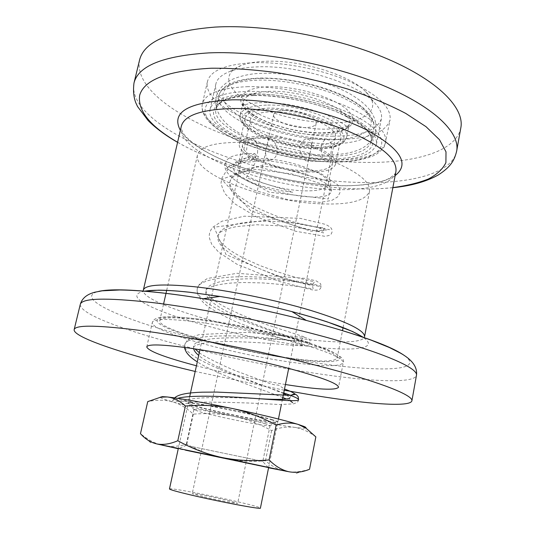 <?xml version="1.0" encoding="UTF-8"?>
<svg xmlns="http://www.w3.org/2000/svg" width="535" height="535" viewBox="0 0 535 535"><rect width="100%" height="100%" fill="white"/><g stroke="black" fill="none" stroke-linecap="round" stroke-linejoin="round"><path stroke-width="0.4" stroke-dasharray="2.67 2.01" d="M313.731 147.466C283.035 147.433 241.559 130.48 245.07 118.355C246.688 112.785 254.988 109.829 269.961 109.494C301.767 108.745 345.175 127.129 340.775 138.518C338.695 144.584 329.68 147.566 313.731 147.466M336.207 139.261C278.601 139.481 201.107 107.254 207.466 81.501C210.409 70.493 225.73 64.227 253.423 62.709C282.527 61.719 321.107 69.196 349.168 81.32C377.978 94.655 391.607 107.542 390.062 119.98C385.421 132.968 367.471 139.394 336.207 139.261M460.842 127.751C456.308 152.04 412.706 163.824 361.165 162.332C263.347 161.236 130.426 108.097 139.561 60.047M285.429 384.525C255.476 379.649 225.81 373.403 196.439 365.773M284.272 390.229L195.195 371.457M288.927 357.942C234.611 350.559 157.35 329.072 159.771 320.719C161.028 317.135 174.724 316.887 200.846 319.963C228.251 323.401 265.681 331.085 293.735 339.05C322.652 347.536 337.13 353.889 337.157 358.102C334.375 362.068 318.298 362.014 288.927 357.942M320.177 203.808C266.263 201.835 192.526 174.249 197.489 154.943C199.822 146.61 213.98 142.41 239.941 142.343C267.112 142.731 303.345 149.9 329.968 160.192C357.347 171.434 370.541 181.773 369.551 191.202C365.733 200.859 349.275 205.059 320.177 203.808M303.198 190.801C274.448 189.978 235.153 175.019 238.128 165.235C239.499 160.721 247.203 158.527 261.24 158.661C290.966 158.908 332.014 175.032 328.209 184.221C326.43 189.102 318.098 191.289 303.198 190.801M307.297 170.926C278.575 170.471 239.526 155.11 242.643 144.651C244.087 139.822 251.818 137.375 265.841 137.314C295.534 137.147 336.314 153.712 332.389 163.563C330.543 168.779 322.177 171.233 307.297 170.926M308.668 172.036C277.933 171.528 236.142 155.11 239.453 143.875C240.984 138.712 249.243 136.091 264.236 136.01C296.089 135.81 339.859 153.605 335.619 164.138C333.626 169.749 324.638 172.384 308.668 172.036M309.812 154.006L310.006 153.07C312.574 144.483 311.557 139.762 306.956 138.899C303.76 139.374 301.506 141.695 300.202 145.854C298.777 153.117 305.318 161.891 307.291 161.088C308.287 160.647 309.063 158.587 309.625 154.916L309.812 154.006M321.308 146.209C322.411 142.009 324.263 139.655 326.872 139.154C331.272 140.21 332.529 145.306 330.643 154.454C329.841 158.688 328.657 161.068 327.092 161.597C323.02 160.58 321.094 155.451 321.308 146.209M257.569 152.883C257.816 144.102 255.703 139.2 251.223 138.19C249.47 138.679 248.16 140.939 247.297 144.965C245.532 153.772 247.01 158.668 251.724 159.664C254.506 159.189 256.459 156.929 257.569 152.883M267.112 145.299C267.794 141.2 268.71 138.913 269.861 138.431C272.027 137.635 278.575 146.276 277.143 153.304C275.826 157.424 273.532 159.697 270.262 160.139C265.487 159.109 264.437 154.16 267.112 145.299M285.055 110.377C278.28 110.518 274.502 111.889 273.713 114.49C272.014 119.927 290.592 127.725 304.368 127.564C311.33 127.517 315.255 126.133 316.132 123.431C318.004 118.141 299.045 110.056 285.055 110.377M202.798 496.661L192.225 493.671C191.831 492.909 212.636 496.841 226.639 500.151L237.667 503.248C238.349 504.05 217.029 500.038 202.798 496.661M169.461 488.936C168.953 487.459 210.101 495.256 237.874 501.797C252.273 505.18 259.783 507.28 260.411 508.103M311.484 145.513C325.614 145.58 333.593 142.932 335.412 137.575C339.277 127.424 300.81 111.153 272.589 111.775C259.228 112.056 251.824 114.677 250.36 119.653C247.197 130.38 284.138 145.52 311.484 145.513M251.952 93.872C226.653 94.742 212.709 99.864 210.135 109.247C204.604 130.888 275.592 159.443 328.089 159.918C356.337 160.373 372.447 155.163 376.419 144.289C377.643 133.723 365.124 122.609 338.862 110.952C313.316 100.326 278.374 93.478 251.952 93.872M332.897 136.198C361.105 136.251 377.269 130.44 381.381 118.757C382.371 113.654 379.837 108.05 373.791 101.944C356.063 82.965 298.122 65.029 257.897 66.848C246.301 67.236 236.878 68.808 229.622 71.563C221.63 74.713 217.049 78.819 215.893 83.888C210.001 107.074 280.474 136.505 332.897 136.198M330.63 122.809C364.409 123.358 383.956 109.481 365.753 91.766C350.084 75.02 300.503 59.619 265.714 61.284C255.676 61.652 247.464 63.056 241.084 65.491C221.771 73.001 226.198 88.563 247.217 101.162C268.216 113.821 302.683 122.682 330.63 122.809M174.724 399.411C177.185 399.371 185.525 400.641 191.61 401.772C195.188 402.681 189.323 401.772 187.986 401.711L183.378 401.384C178.978 401.003 183.117 402.46 176.891 401.303C172.865 400.093 172.15 399.458 174.724 399.411L177.687 398.328M193.603 348.706L193.57 346.76C193.449 329.961 304.83 342.179 301.245 340.869C302.576 340.166 200.311 310.4 205.948 290.585C207.433 281.805 232.531 277.819 261.18 278.962C289.83 280.046 312.995 284.64 312.473 285.028C313.049 288.104 211.733 258.679 218.079 235.547C219.838 225.462 244.983 220.213 273.318 221.403C301.666 222.513 324.297 228.458 323.481 230.304C323.28 236.998 222.934 207.908 229.97 181.599C231.983 170.551 256.853 162.426 284.018 168.986C311.423 173.862 333.104 184.689 331.359 191.162C329.165 208.001 227.917 185.311 233.487 165.609C234.892 160.293 243.291 157.417 258.679 156.989L254.707 153.652C252.908 153.659 244.074 153.418 234.297 155.611C223.015 159.677 224.74 164.994 229.04 169.742C235.146 174.657 242.542 178.877 251.243 182.395L263.374 186.501L283.503 191.176L292.792 192.232L246.18 177.821L256.96 159.932C255.315 159.597 254.687 157.504 255.081 153.652M254.707 153.652L225.743 168.177L269.179 192.145L328.283 198.98L330.958 181.826L266.176 163.857L221.55 179.285L250.808 210.797L310.989 231.24L329.547 229.669L273.987 219.223L214.047 227.221L226.051 254.62L285.777 279.611L321.154 286.76C321.943 285.556 295.079 279.377 261.568 277.284C228.084 275.124 198.866 279.036 197.301 288.492L197.301 288.492C191.129 310.213 310.995 343.423 310.006 342.674C310.427 343.229 282.968 338.688 249.049 336.609C215.15 334.482 186.026 336.856 184.816 344.714C180.73 357.801 251.263 381.863 283.737 392.884M290.391 395.332L291 395.566M183.378 401.384C191.624 396.127 230.518 397.331 259.415 398.742M291.301 395.291L289.776 397.859L287.041 395.352M283.577 393.66C266.162 386.029 214.635 369.07 198.706 355.434M331.359 191.162L327.567 187.477L321.756 184.047L291.849 173.962L256.459 169.381L248.855 170.505C243.893 171.842 239.914 173.2 236.905 174.584C232.805 176.938 230.491 179.278 229.97 181.599L230.311 185.505L233.227 190.507L238.924 196.238L254.439 206.443C267.567 212.876 280.888 218.126 294.404 222.192C307.057 225.395 316.539 227.241 322.852 227.723L324.558 228.03L323.481 230.304L323.601 232.926L315.095 230.665L289.448 226.305L256.813 224.753L236.457 226.613L230.578 227.91C218.955 231.662 220.326 232.371 218.079 235.547L218.079 235.547C217.297 236.437 218.38 238.857 221.329 242.81C224.352 245.939 228.492 249.223 233.748 252.66L242.723 257.723L259.783 265.5C277.003 271.907 292.07 276.628 304.97 279.678L314.419 281.825L312.473 285.028L313.095 288.893L305.304 287.683C294.116 285.777 279.792 284.185 262.324 282.901L243.244 282.507L231.708 283.002C224.647 283.65 218.708 284.6 213.9 285.85C208.155 287.97 205.507 289.549 205.948 290.579L206.41 292.612C205.687 292.424 211.352 299.607 223.429 306.18C236.443 313.049 250.922 319.221 266.851 324.698L304.442 336.936C302.95 337.719 301.88 339.023 301.245 340.869C301.593 343.985 302.121 345.663 302.823 345.918L289.361 345.102C269.593 343.136 249.277 341.932 228.412 341.49C218.715 341.651 210.449 342.219 203.628 343.202L196.057 345.202L193.57 346.76L194.961 348.914M272.415 420.062C253.296 413.97 185.652 400.661 188.193 403.417L195.328 406.179C214.936 411.997 270.349 423.145 276.916 422.543L277.779 422.302C277.839 421.921 276.047 421.179 272.415 420.062M272.475 419.768C253.356 413.669 185.719 400.361 188.26 403.136C188.26 403.597 190.634 404.52 195.389 405.904C216.762 412.271 278.628 424.422 277.839 422.015C277.899 421.633 276.107 420.885 272.475 419.768M265.387 423.814C248.922 418.771 191.797 407.456 193.884 409.603L199.856 411.816C216.481 416.625 264.129 426.255 269.399 425.833L270.081 425.659L265.387 423.814M192.306 446.671L262.805 461.351L192.306 446.671M268.577 467.771L224.814 458.602C211.666 455.693 199 450.878 186.795 444.144C178.697 446.538 170.779 446.986 163.035 445.481C156.12 443.889 149.492 440.653 143.159 435.784L140.478 433.691M309.531 469.282L304.161 470.686C297.6 472.218 291.354 472.405 285.436 471.261C278.126 469.583 271.479 466.065 265.494 460.709C251.544 461.946 237.981 461.244 224.814 458.602L178.262 448.738M233.715 416.29C220.474 413.669 207.005 412.966 193.316 414.184C187.156 408.292 180.295 404.172 172.725 401.825C188.086 406.132 208.416 410.954 233.715 416.29C259.014 421.573 279.176 425.238 294.197 427.298C286.7 426.502 279.17 427.612 271.606 430.615C259.502 423.974 246.869 419.199 233.715 416.29M315.851 436.888C308.842 431.584 301.626 428.388 294.197 427.298C300.851 428.174 304.716 428.395 305.786 427.973M160.226 397.237C160.935 398.114 165.101 399.645 172.725 401.825C164.994 399.752 156.668 399.678 147.74 401.611M185.739 450.216L268.269 467.51L262.491 461.244M193.316 414.184L186.795 444.144M271.606 430.615L265.494 460.709M181.311 126.26C175.132 152.722 266.102 187.624 332.864 189.464C366.836 190.975 393.486 184.582 395.927 171.488C396.422 172.578 394.496 174.684 390.142 177.787C384.739 181.82 360.59 187.103 335.412 185.498C297.273 183.906 251.276 173.213 218.828 158.3C200.785 149.994 187.257 139.555 183.425 133.449C181.358 129.51 180.656 127.116 181.311 126.26M395.151 175.587C383.08 183.237 363.292 186.548 335.786 185.505C275.639 183.625 196.091 156.936 180.369 130.326M144.577 291.207C105.562 298.858 222.741 335.712 303.673 345.623C350.077 351.99 381.495 349.663 362.971 337.231M363.171 337.217L364.442 337.351L364.556 336.702C363.379 343.095 337.15 343.396 302.837 338.902C235.574 330.65 140.404 303.004 143.34 290.09M291.127 362.208C232.872 354.143 149.947 331.272 152.335 322.458C153.619 318.726 168.237 318.532 196.184 321.869C225.663 325.614 266.136 333.914 296.43 342.454C327.627 351.548 343.243 358.296 343.263 362.697C340.207 366.856 322.832 366.689 291.127 362.208M198.913 319.134C153.498 313.457 145.48 319.783 172.27 330.169C198.538 340.527 250.34 352.859 290.344 358.55C330.469 364.335 353.501 362.195 331.914 351.669C311.062 341.23 244.12 324.671 198.913 319.134M248.133 86.65C220.413 87.74 205.152 93.464 202.357 103.83C196.352 128.086 274.341 159.47 332.021 159.992C363.318 160.52 381.221 154.682 385.722 142.47C387.126 130.747 373.323 118.402 344.299 105.442C316.031 93.632 277.277 86.081 248.133 86.65M330.189 161.744C290.692 160.714 241.118 146.483 217.564 128.728C193.483 111.046 204.216 92.18 249.123 91.418C293.842 90.382 357.072 110.13 375.216 129.858C394.094 149.553 369.799 162.988 330.189 161.744M456.669 151.051C452.389 173.902 408.84 184.441 357.219 182.368C259.294 180.068 125.564 128.293 133.984 83.052M177.607 142.25C221.858 167.796 293.367 186.334 352.699 188.695C367.15 189.29 380.539 188.929 392.864 187.611M404.808 355.835C425.512 371.31 379.128 372.099 318.265 363.238C264.778 355.554 201.12 341.49 153.371 326.644C106.124 311.918 77.528 296.504 98.788 291.348M80.27 304.428C79.1 321.435 220.661 359.727 319.542 373.938C371.852 381.769 414.752 383.642 416.477 375.276M326.35 156.16C352.705 156.521 367.719 151.606 371.39 141.421C372.534 131.463 360.844 121.03 336.328 110.123C312.5 100.179 279.939 93.779 255.228 94.147C231.461 94.949 218.347 99.784 215.893 108.652C210.609 128.928 277.13 155.839 326.35 156.16M253.637 95.337C293.789 94.521 350.218 112.062 366.923 129.798C384.27 147.513 362.83 159.885 326.811 158.815C290.92 157.952 245.632 144.898 224.519 128.774C202.919 112.711 213.291 95.899 253.637 95.337M315.068 148.623C338.615 149.171 351.194 140.752 339.491 129.597C328.169 118.449 293.521 107.836 268.369 108.117C242.342 109.876 235.701 116.824 248.447 128.948C261.555 139.441 291.655 148.222 315.068 148.623M267.761 105.074C303.171 104.138 351.515 124.715 346.56 137.408C344.206 144.223 334.141 147.566 316.359 147.446C282.326 147.413 236.37 128.607 240.228 115.005C242.014 108.806 251.189 105.495 267.761 105.074M270.737 91.338C254.172 91.906 244.976 95.411 243.144 101.837C239.165 115.948 284.948 135.054 318.954 134.82C336.722 134.8 346.807 131.256 349.208 124.187C354.25 111.006 306.114 90.094 270.737 91.338M320.866 133.108C295.139 132.894 262.264 123.177 247.852 111.22C233.073 99.289 241.8 87.225 269.834 86.737C297.681 86.061 336.047 98.045 348.278 110.865C360.938 123.679 346.733 133.482 320.866 133.108M260.659 78.404C223.182 79.294 212.937 95.712 232.805 111.273C252.206 126.895 294.611 139.321 328.182 139.755C361.894 140.391 381.696 127.912 365.525 110.805C349.95 93.678 297.941 77.274 260.659 78.404M328.871 143.761C279.685 143.821 213.425 116.483 218.875 95.451C221.403 86.255 234.544 81.146 258.305 80.13C282.995 79.561 315.463 85.921 339.19 96.026C363.606 107.12 375.202 117.827 373.985 128.139C370.24 138.712 355.207 143.922 328.871 143.761M143.153 291.087L144.089 291.167M146.75 346.881L152.335 322.458C153.057 320.284 154.709 318.833 157.297 318.111C162.647 316.379 174.51 316.198 198.385 319.034C229.334 322.879 272.201 331.901 302.175 340.882C332.355 350.325 346.051 357.594 343.263 362.697L338.521 387.293M207.466 81.501L202.357 103.83C196.465 131.657 273.465 160.754 330.764 161.938C351.234 162.894 371.143 158.313 377.817 153.264C381.923 149.92 384.25 147.312 384.799 145.433L390.062 119.98M177.587 142.323C223.148 168.251 293.722 186.314 353.26 188.715C367.331 189.283 380.532 188.935 392.851 187.685M159.771 320.719L163.576 303.994M165.997 293.354L166.178 292.558M166.679 290.365L197.489 154.943M238.128 165.235L242.643 144.651M239.453 143.875L245.07 118.355M335.619 164.138L340.775 138.518M328.209 184.221L332.389 163.563M337.157 358.102L342.5 330.59M343.089 327.54L369.551 191.202M254.252 95.538C279.33 95.197 312.707 101.777 336.869 111.882C361.513 123.324 373.015 133.168 371.39 141.421L373.985 128.139C375.175 116.235 363.74 104.853 339.678 93.986C316.346 83.834 284.306 77.475 259.729 78.09C235.728 78.912 222.112 84.704 218.875 95.451L215.893 108.652L219.23 103.636L226.98 99.47C233.895 97.149 242.984 95.839 254.252 95.538M315.489 148.77C333.586 149.038 343.945 145.246 346.56 137.408L349.208 124.187C349.368 124.989 348.305 126.287 346.011 128.079C342.092 130.961 333.492 132.56 320.224 132.881C299.446 132.232 280.026 127.791 261.963 119.579C244.856 111.387 241.726 102.64 243.144 101.837L240.228 115.005C235.955 130.359 281.296 148.449 315.489 148.77M326.872 139.154L306.956 138.899M269.861 138.431L251.223 138.19M273.713 114.49L192.225 493.671M335.412 137.575L288.693 368.394M282.433 399.331L281.356 404.62M278.447 419.012L268.65 467.409M381.381 118.757L376.419 144.289M365.753 91.766L373.791 101.944M241.084 65.491L229.622 71.563M215.893 83.888L210.135 109.247M250.36 119.653L199.963 349.696M189.691 396.575L178.302 448.571M316.132 123.431L310.006 153.07M309.625 154.916L237.667 503.248M270.262 160.139L251.724 159.664M327.092 161.597L307.291 161.088M375.65 131.015C371.183 147.54 356.076 155.01 323.963 155.01C298.316 154.107 273.887 148.73 250.688 138.879C230.21 129.931 212.816 115.547 216.193 97.41C217.765 89.92 223.242 83.855 232.631 79.22C242.435 75.315 252.393 73.355 262.504 73.349C291.689 72.178 331.406 82.651 351.027 94.541C371.537 106.726 377.456 119.044 375.65 131.015M264.19 102.526C281.002 102.666 298.523 105.616 316.747 111.38C325.434 113.901 334.663 118.329 344.44 124.668L348.526 127.992L349.021 125.524C349.556 124.187 346.593 129.055 323.682 129.189C307.438 128.841 290.98 125.932 274.321 120.462C265.139 117.065 259.207 115.139 247.591 107.301L242.776 103.135L242.228 105.589L243.559 105.335C246.729 103.803 253.603 102.867 264.19 102.526M256.96 159.932C242.201 160.988 234.698 162.446 234.464 164.298L233.487 165.609M184.655 347.436L184.816 344.714L187.13 340.414C189.163 338.327 193.336 336.361 199.655 334.515L247.217 332.342L301.399 337.103C313.711 338.347 308.983 342.32 310.006 342.674C308.147 344.654 310.634 348.131 298.115 343.704C278.053 337.752 256.318 330.001 232.926 320.452C220.253 314.346 210.91 308.876 204.898 304.047C197.897 297.219 196.659 292.792 197.301 288.492L199.568 283.904L207.326 278.508L236.972 273.298L305.686 278.421L316.225 280.902L320.625 283.744L321.154 286.76C320.405 288.372 320.692 290.986 312.199 289.876L279.23 281.41L236.925 264.223L218.735 252.266L211.827 244.441C208.409 236.376 209.238 236.075 209.526 233.421L210.89 229.903L212.85 227.214L221.905 221.229L244.334 216.187L300.316 218.374L325.3 224.339C328.898 226.031 331.045 227.609 331.74 229.067L332.088 231.963C330.971 234.183 331.84 235.387 324.631 236.269L295.628 231.234L256.425 216.842L235.059 203.975L224.874 193.53C221.918 186.896 220.681 183.137 221.169 182.254L221.905 178.015L226.071 171.427C229.849 168.271 233.641 165.957 237.446 164.479L244.04 162.326L266.744 160.721C282.741 162.192 300.717 166.432 320.672 173.427L337.759 184.876L339.558 188.153C340.307 192.941 339.979 191.918 339.926 192.7L337.752 196.82L331.794 200.404L320.097 202.417L288.693 199.883L254.881 190.46L237.841 182.147C232.371 178.496 228.378 174.564 225.864 170.357C224.82 167.448 224.546 165.175 225.041 163.536M289.776 397.859C289.428 400.127 290.385 401.718 292.645 402.634M290.137 400.755L286.546 399.083M282.794 397.538C269.814 392.503 244.749 383.722 232.732 378.773C218.374 373.149 203.119 365.779 197.295 361.867M298.617 399.745C298.61 401.497 296.851 402.875 293.334 403.865L279.611 404.574C252.252 402.855 224.038 402.032 194.967 402.106L181.519 404.259M199.314 352.665C199.528 353.722 222.727 366.355 241.439 372.955L266.269 382.157C271.693 384.384 275.699 385.327 278.28 384.999L284.506 389.065M172.083 402.079C171.661 401.972 172.524 400.575 174.671 397.886M194.439 410.037L188.888 403.992M186.468 445.227L178.65 448.624M150.756 442.786L143.153 435.784M296.149 473.428L304.161 470.686M193.884 409.603L186.133 445.194M270.081 425.659L262.805 461.351M269.399 425.833L276.916 422.543"/><path stroke-width="0.8" d="M139.561 60.047C144.022 41.817 169.134 30.829 214.903 27.098C265.888 24.115 336.95 37.142 387.895 59.117C438.967 81.126 464.614 108.351 460.842 127.751L456.669 151.051C460.234 132.794 434.233 106.766 382.772 85.326C331.439 63.919 260.023 50.698 208.984 52.878C163.175 55.827 138.177 65.885 133.984 83.052L139.561 60.047M195.195 371.457C130.058 356.029 72.7 337.625 74.158 329.62C75.341 324.598 98.982 325.079 145.072 331.065C196.666 338.113 271.88 353.414 327.474 368.267C383.214 383.147 413.18 395.519 411.903 400.795C410.479 407.429 367.665 404.092 315.289 395.592L284.272 390.229M196.439 365.773C164.733 357.36 148.168 351.06 146.75 346.881C147.854 343.918 162.393 344.373 190.36 348.231C219.872 352.485 260.538 360.871 291.067 369.023C322.511 377.656 338.334 383.749 338.521 387.293C335.632 390.51 318.318 389.647 286.579 384.712L285.429 384.525M268.65 467.409L260.411 508.103C262.056 509.761 218.828 501.643 190.152 494.808C176.597 491.578 169.695 489.619 169.461 488.936L178.302 448.571M283.737 392.884L290.391 395.332M291 395.566C296.136 397.518 298.677 398.916 298.617 399.745C298.476 401.805 277.779 399.999 248.915 398.02C220.106 396.034 189.129 395.064 177.687 398.328M259.415 398.742C278.648 399.826 288.773 399.531 289.776 397.859L289.776 397.853M287.041 395.352L283.577 393.66M198.706 355.434C195.803 353.013 194.105 350.766 193.603 348.706M268.269 467.51L185.739 450.216M178.262 448.738L156.882 443.943L221.885 457.499C237.192 460.568 252.928 461.384 269.085 459.953C275.304 466.159 281.845 470.078 288.699 471.709L221.885 457.499C206.664 454.141 191.965 448.551 177.794 440.733C170.09 444.037 163.115 445.107 156.882 443.943C150.716 442.498 145.252 439.081 140.478 433.691L147.74 401.611L160.767 397.151L167.355 396.97C173.694 397.746 179.713 400.768 185.411 406.038C201.314 404.627 216.916 405.443 232.23 408.479C247.504 411.856 262.143 417.387 276.147 425.071L269.085 459.953M305.786 427.973C306.341 427.719 305.793 427.231 304.147 426.509L315.851 436.888L309.531 469.282C302.482 472.184 295.541 472.993 288.699 471.709L268.577 467.771M304.147 426.509L298.109 424.382C291.455 422.429 284.138 422.657 276.147 425.071M306 428.167L298.109 424.382C284.112 420.129 262.157 414.832 232.23 408.479C202.357 402.3 180.736 398.461 167.355 396.97L162.366 396.629L160.226 397.237M185.411 406.038L177.794 440.733M233.574 108.505C201.668 109.321 184.247 115.239 181.311 126.26L143.34 290.09C144.952 284.747 161.804 283.61 193.897 286.673C228.157 290.264 275.538 299.881 310.755 310.42C346.914 321.695 364.85 330.463 364.556 336.702L395.927 171.488C397.438 158.882 381.067 145.246 346.82 130.58C313.396 117.178 267.547 108.277 233.574 108.505M180.369 130.326C170.705 112.243 188.039 102.071 232.357 99.824C273.278 99.256 330.336 111.929 365.372 129.283C400.327 148.282 410.258 163.717 395.151 175.587M362.971 337.231C351.502 329.7 327.808 321.16 291.889 311.597C268.142 305.465 244.161 300.416 219.959 296.443L189.397 292.23C168.264 289.99 153.324 289.649 144.577 291.207M392.864 187.611C406.546 185.792 418.357 182.943 428.288 179.044C436.914 174.564 442.786 169.093 445.902 162.653L446.003 151.833L439.462 139.682L425.994 126.661L405.724 113.407C389.045 104.653 369.799 96.567 347.984 89.131C325.16 82.31 301.72 76.853 277.678 72.76C253.951 69.59 231.802 68.079 211.225 68.219C168.15 70.607 144.296 79.595 139.682 95.176C137.475 110.671 150.114 126.36 177.607 142.25M98.788 291.348C109.307 288.967 129.677 289.402 159.911 292.645C173.126 294.123 187.544 296.143 203.166 298.697C237.874 304.448 272.268 311.698 306.341 320.438C358.483 334.301 391.306 346.098 404.808 355.835M363.171 337.217L352.518 331.493L327.206 321.876C316.673 318.445 304.903 315.015 291.889 311.597L306.341 320.438C331.453 327.052 353.04 333.619 371.103 340.133L389.393 347.543L400.374 353.087C412.171 359.654 417.541 367.05 416.477 375.276C417.995 368.615 388.45 354.779 333.158 339.19C278.006 323.628 203.186 308.541 151.639 302.489C105.569 297.467 81.775 298.109 80.27 304.428C81.975 298.37 86.844 294.297 94.869 292.204L102.178 290.833L119.766 289.977C131.042 290.137 144.323 291.033 159.617 292.658C172.986 294.13 187.504 296.143 203.166 298.697L219.959 296.443L189.544 292.224C177.031 290.879 166.693 290.197 158.52 290.164L144.089 291.167M143.34 290.09L143.153 291.087M392.851 187.685C411.114 185.906 426.275 181.653 438.319 174.932C450.811 166.867 454.456 160.326 456.669 151.051M411.903 400.795L416.477 375.276M163.576 303.994L165.997 293.354M166.178 292.558L166.679 290.365M342.5 330.59L343.089 327.54M74.158 329.62L80.27 304.428M133.984 83.052C133.034 90.589 133.643 97.169 135.796 102.787L137.555 106.539L148.148 120.589C155.959 128.36 165.77 135.602 177.587 142.323M288.693 368.394L282.433 399.331M281.356 404.62L278.447 419.012M199.963 349.696L189.691 396.575M292.645 402.634L290.137 400.755M286.546 399.083L282.794 397.538M197.295 361.867C192.339 358.804 188.721 355.608 186.434 352.277C185.07 349.729 184.475 348.118 184.655 347.436M194.961 348.914L199.314 352.665M284.506 389.065C294.009 392.289 295.547 394.763 296.637 394.95L298.142 396.602L298.617 399.745M174.671 397.886C177.948 394.549 187.21 392.65 202.444 392.182L216.916 392.088L289.656 395.345L294.859 394.489C294.016 393.994 292.832 394.262 291.301 395.291M162.366 396.629L160.767 397.151"/></g></svg>
